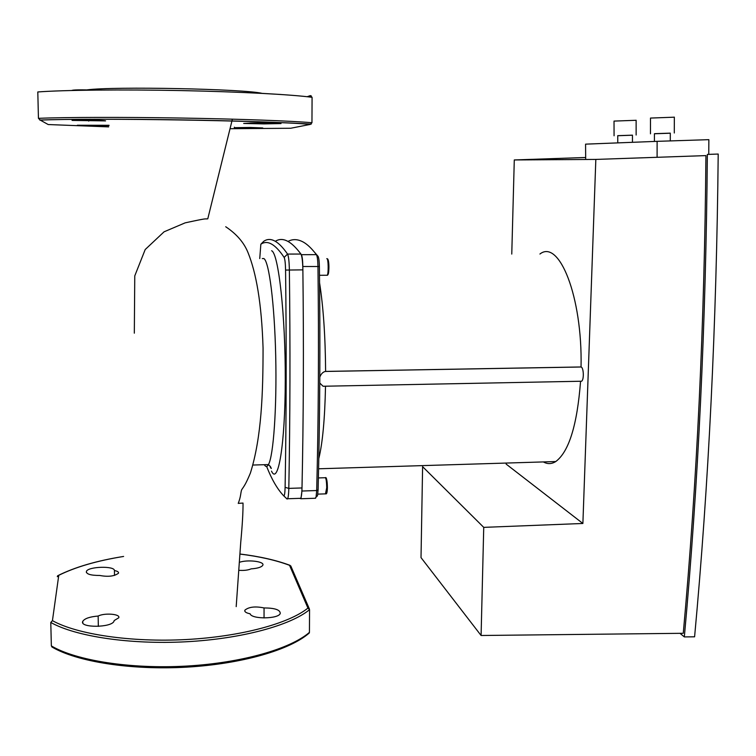 <?xml version="1.0" encoding="UTF-8"?>
<svg xmlns="http://www.w3.org/2000/svg" width="756" height="756" viewBox="0 0 756 756"><rect width="100%" height="100%" fill="white"/><g stroke="black" fill="none" stroke-linecap="round" stroke-linejoin="round"><path stroke-width="1.13" d="M232.394 119.155L207.777 218.824C204.366 219.202 208.004 218.021 193.971 220.969L185.182 222.84L164.061 231.818L145.199 249.537L134.766 275.893L134.322 333.179M325.515 386.212C324.834 418.966 322.595 443.092 318.805 458.58M325.316 386.259L323.086 386.25L319.779 383.065M319.58 282.905C323.36 307.087 325.363 336.59 325.609 371.413L581.052 366.962C582.536 296.409 559.062 238.764 539.926 254.025M543.366 461.925C547.486 464.26 551.615 464.137 555.764 461.547C568.947 451.719 577.206 424.957 580.561 381.26M581.052 366.962L581.137 367C583.774 367.766 584.123 379.994 581.544 381.232L580.636 381.298M319.807 377.074C321.168 373.757 323.029 371.876 325.411 371.451L325.609 371.413M316.688 496.701L317.539 495.586L318.096 489.897C319.911 418.758 320.346 344.301 319.391 266.528C319.268 261.103 318.824 257.701 318.049 256.322L311.595 248.875M288.064 241.419C292.723 238.839 297.817 239.066 303.354 242.109C307.446 244.396 311.803 248.582 316.414 254.659C317.312 256.246 317.822 260.177 317.964 266.443C318.919 344.481 318.503 419.183 316.698 490.54L316.055 497.108L315.214 498.261M300.009 498.497L300.699 498.308C301.417 496.957 301.852 493.507 302.003 487.951C303.496 418.418 303.789 345.719 302.873 269.864C302.693 261.434 302.041 256.161 300.935 254.054C291.164 240.928 282.631 236.666 275.354 241.287C282.744 236.581 291.419 241.051 301.379 254.687C302.211 256.275 302.693 260.215 302.835 266.499C303.808 344.698 303.515 419.542 301.928 491.031L300.954 498.752L299.839 498.336M680.022 633.33L684.331 636.921C698.26 484.492 705.934 323.662 707.351 154.422L718.2 154.044C716.575 323.379 708.703 484.303 694.594 636.807L684.331 636.921M705.924 155.604C704.526 323.067 696.966 482.3 683.263 633.292L481.09 635.494L483.736 527.367L582.885 523.473L595.832 159.421L705.924 155.604M506.17 463.069L506.142 464.099L582.885 523.473M585.664 157.494L514.288 159.951L595.832 159.421M514.288 159.951L511.765 254.073M483.736 527.367L422.604 466.66L421.016 557.607L481.09 635.494M670.279 140.918L670.298 133.141L654.989 133.651L654.431 133.699L654.422 141.457M632.451 135.163L617.737 135.664L617.765 142.893M654.431 133.765L670.298 133.217M674.333 117.18L650.491 118.068L650.472 133.821M617.737 135.721L632.451 135.211M636.127 120.289L614.023 121.092L614.07 135.778M657.096 157.295L657.115 141.344L708.863 139.662L708.759 154.177M657.115 141.344L585.569 144.15L585.683 159.488M259.743 258.571L260.848 244.235C267.463 239.69 275.231 244.084 284.143 257.409C284.946 259.11 285.428 263.334 285.57 270.072C286.505 345.634 286.354 418.049 285.106 487.327C284.955 493.016 284.511 495.87 283.784 495.86L283.67 495.785C277.395 489.179 271.706 479.389 266.622 466.433M283.698 495.804L286.978 498.951L287.611 498.752C288.282 497.41 288.688 493.952 288.811 488.385C290.124 418.739 290.313 345.908 289.368 269.911C289.189 261.463 288.584 256.19 287.554 254.073C278.425 240.88 270.478 236.628 263.702 241.325L263.57 241.466M108.656 126.885L48.195 124.542L40.285 120.128C90.918 117.7 274.91 120.743 310.234 124.419L311.954 122.737L312.077 97.316L310.366 95.606L307.163 96.711M48.195 124.542L46.853 123.795M40.285 120.128L38.443 118.333L37.8 91.958C63.693 90.011 121.896 89.388 181.128 90.578C240.399 91.778 292.175 94.576 312.077 97.316M108.968 125.638L77.329 125.241L109.053 125.298M105.575 120.884L72.33 120.431C68.257 119.741 103.118 120.157 105.405 120.828L105.575 120.884M263.938 123.899L243.678 123.455L249.225 123.171C250.633 122.652 279.342 123.011 281.015 123.568L263.938 123.899L263.938 122.944M250.34 127.462L262.644 127.944C265.611 128.463 236.089 128.189 234.341 127.679L250.34 127.462M281.232 94.509L262.653 93.404M94.472 90.087C79.985 89.662 72.396 89.813 71.707 90.54M88.707 121.121L88.688 120.138M262.2 93.385C244.783 88.972 113.872 86.241 87.016 89.879M58.76 575.316L57.636 575.77C74.759 567.161 96.749 560.725 123.615 556.444C97.137 560.735 75.515 567.009 58.76 575.316L52.438 620.648C77.112 634.435 131.194 642.468 186.042 639.548C240.928 636.647 289.075 623.464 307.938 608.079L289.548 565.308L290.843 566.102M307.938 608.079L309.554 609.657L309.44 632.366L308.41 633.736M57.636 575.77L57.305 576.677L58.666 575.987M52.438 620.648L50.784 622.453L51.351 645.917L52.164 647.117M99.773 575.467C108.165 577.045 114.402 576.289 118.494 573.209C118.862 572.027 117.501 571.149 114.43 570.553C114.61 565.668 87.866 566.509 86.392 571.46C86.25 574.135 90.711 575.467 99.773 575.467M114.194 620.534L118.711 617.822C120.847 614.042 104.668 612.662 98.148 616.045C89.756 616.745 84.634 618.502 82.773 621.319C79.068 628.047 112.011 627.82 114.043 621.101L114.194 620.534M264.052 607.937C255.207 606.132 248.8 606.888 244.85 610.205C244.377 611.774 246.135 612.974 250.113 613.787C251.465 619.391 278.643 619.079 280.24 613.456C280.287 609.837 274.891 608.004 264.052 607.937L264.052 617.973M238.735 570.298C243.867 570.695 247.987 570.213 251.096 568.871C257.654 568.389 261.557 567.18 262.805 565.242C265.006 561.472 247.477 559.345 239.321 562.341M114.43 570.553L114.515 575.42M98.148 616.045L98.337 626.384M318.389 477.934L324.995 477.726C325.997 477.594 326.573 480.92 326.724 487.724L325.477 493.857M326.772 492.903L327.405 487.563C327.282 492.014 326.8 494.112 325.949 493.848L317.803 494.122M326.79 258.647L326.97 258.647C328.406 258.845 328.643 273.748 327.235 275.26L326.696 275.26M328.028 274.437C329.304 273.105 329.096 259.667 327.792 259.478M581.137 367L325.411 371.451M327.405 487.497C327.272 481.326 326.753 478.34 325.836 478.529M301.928 491.031L316.698 490.54L318.096 489.897M319.391 266.528L302.835 266.499M318.049 256.322L316.414 254.659L301.379 254.687M262.285 258.571L263.853 258.561C269.041 261.283 274.532 303.458 275.704 355.726C276.913 407.966 273.455 455.991 268.456 464.581C267.095 467.038 265.715 467.076 264.316 464.704M271.498 471.139C278.113 485.683 285.163 445.019 285.277 379.937C285.485 314.902 278.454 253.147 271.621 250.746M302.873 269.864L285.57 270.072M285.106 487.327L288.811 488.385L302.003 487.951M300.935 254.054L287.554 254.073L284.143 257.409M263.702 241.325L260.848 244.235M310.234 124.419L290.701 128.255L230.032 128.709M311.954 122.737C292.1 120.96 240.465 119.023 181.374 118.049C122.321 117.067 64.288 117.227 38.443 118.333M289.548 565.308C275.921 560.215 259.384 556.463 239.917 554.063M309.554 609.657C290.635 625.325 241.854 638.801 186.146 641.768C130.467 644.745 75.609 636.514 50.784 622.453M51.351 645.917C76.139 660.64 130.845 669.23 186.363 666.083C241.92 662.955 290.569 648.799 309.44 632.366M236.193 606.614L240.729 542.468C242.374 524.711 243.139 511.576 243.016 503.061L238.234 503.383C241.051 496.163 240.531 493.12 241.646 489.793L241.646 489.793C244.585 485.475 245.823 483.916 250.416 473.02C261.708 436.722 263.031 392.657 263.06 348.043C261.652 302.655 256.038 272.472 248.1 252.825C244.15 242.78 236.694 234.076 225.713 226.743M327.537 258.864C329.521 260.423 329.323 275.515 327.235 275.26L319.505 275.288M555.764 461.547L318.597 468.786M581.544 381.232L323.086 386.25M327.405 487.563C327.121 480.23 326.45 476.923 325.401 477.641M317.539 495.586L316.055 497.108M300.954 498.752L315.63 498.242M632.46 142.317L632.451 135.144M636.127 120.242L636.136 135.022M674.333 117.123L674.286 132.99M253.052 465.034L268.456 464.581L270.497 466.679C271.574 468.871 271.565 469.107 270.45 467.397L269.835 465.876M283.784 495.86L287.119 499.045M287.611 498.752L300.699 498.308M39.747 120.043C65.394 119.079 121.811 118.938 179.644 119.854C237.611 120.733 288.074 122.661 311.236 124.097M311.198 95.823L308.24 96.834M234.341 127.679L234.341 127.188M290.758 565.894L309.374 608.949M239.926 554.006C259.506 556.407 276.195 560.187 289.992 565.327M309.308 632.961C290.153 649.943 241.712 663.976 186.477 667.161C131.261 670.317 76.847 661.802 51.88 646.947M86.411 572.547L86.392 571.46M82.801 622.85L82.763 621.319M244.85 611.264L244.85 610.205"/></g></svg>
